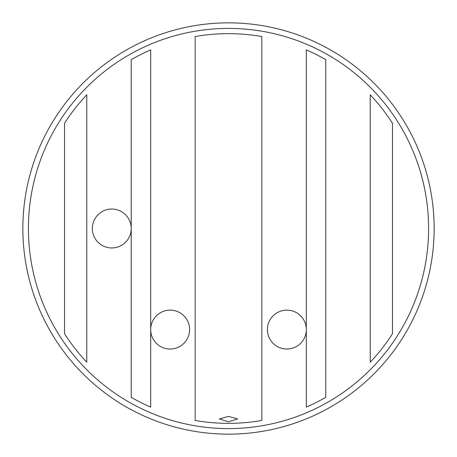 <?xml version="1.0" encoding="UTF-8"?>
<svg xmlns="http://www.w3.org/2000/svg" width="457" height="457" viewBox="0 0 457 457"><rect width="100%" height="100%" fill="white"/><g stroke="black" fill="none" stroke-linecap="round" stroke-linejoin="round"><path stroke-width="0.69" d="M195.15 36.531L195.15 420.469A194.842 194.842 0 0 0 261.85 420.469L261.85 36.531A194.842 194.842 0 0 0 195.15 36.531L195.15 420.469M228.5 421.811L219.331 418.915L228.5 416.401L237.669 418.915L228.5 421.811M150.684 329.583A19.451 19.451 0 0 0 170.141 349.034A19.451 19.451 0 0 0 189.592 329.583A19.451 19.451 0 0 0 170.141 310.132A19.451 19.451 0 0 0 150.684 329.583M306.316 329.583A19.451 19.451 0 0 0 286.859 310.132A19.451 19.451 0 0 0 267.408 329.583A19.451 19.451 0 0 0 286.859 349.034A19.451 19.451 0 0 0 306.316 329.583L306.316 407.13A194.842 194.842 0 0 0 325.767 397.327L325.767 59.673A194.842 194.842 0 0 0 306.316 49.87L306.316 407.13M92.325 228.5A19.451 19.451 0 0 0 111.782 247.951A19.451 19.451 0 0 0 131.233 228.5A19.451 19.451 0 0 0 111.782 209.049A19.451 19.451 0 0 0 92.325 228.5M428.592 228.5A200.092 200.092 0 0 0 228.5 28.408A200.092 200.092 0 0 0 28.408 228.5A200.092 200.092 0 0 0 228.5 428.592A200.092 200.092 0 0 0 428.592 228.5M434.15 228.5C433.396 206.69 433.396 206.69 434.15 228.5A205.65 205.65 0 0 1 228.5 434.15A205.65 205.65 0 0 1 22.85 228.5A205.65 205.65 0 0 1 228.5 22.85A205.65 205.65 0 0 1 434.15 228.5L434.15 229.408M228.5 22.85C206.69 23.604 206.69 23.604 228.5 22.85C250.31 23.604 250.31 23.604 228.5 22.85C250.31 23.604 250.31 23.604 228.5 22.85M228.5 434.15L227.592 434.15M225.575 434.127L221.959 434.047M219.029 433.933L216.441 433.796M216.127 433.779L214.373 433.664M212.956 433.562L211.991 433.487M434.127 231.425L434.047 235.041M433.933 237.971L433.796 240.559M433.779 240.873L433.664 242.627M433.562 244.044L433.487 245.009M150.684 407.13L150.684 49.87A194.842 194.842 0 0 0 131.233 59.673L131.233 397.327A194.842 194.842 0 0 0 150.684 407.13M392.466 333.759L392.466 123.241A194.842 194.842 0 0 0 370.233 94.799L370.233 362.201A194.842 194.842 0 0 0 392.466 333.759L392.466 123.241M86.767 362.201L86.767 94.799A194.842 194.842 0 0 0 64.534 123.241L64.534 333.759A194.842 194.842 0 0 0 86.767 362.201M64.534 123.241L64.534 333.759M131.233 59.673L131.233 397.327M261.85 420.469L261.85 36.531M325.767 397.327L325.767 59.673"/></g></svg>
